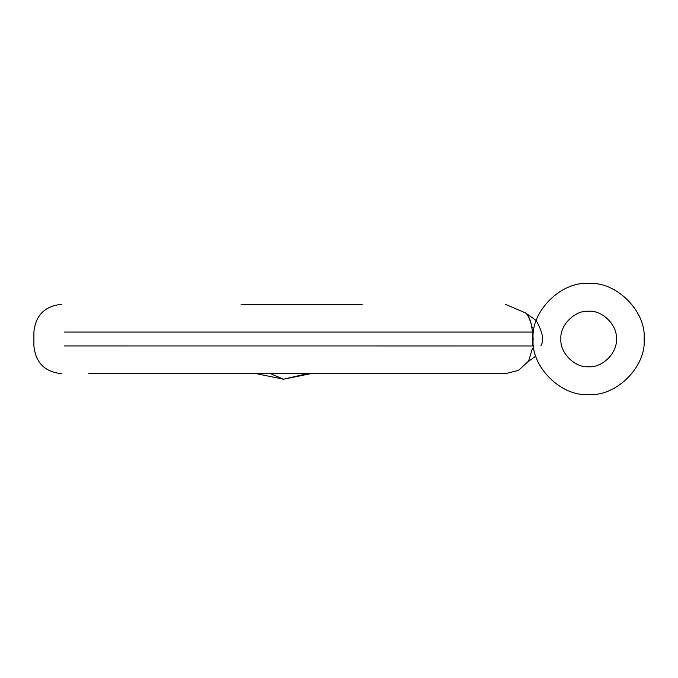 <?xml version="1.0" encoding="UTF-8"?>
<svg xmlns="http://www.w3.org/2000/svg" width="678" height="678" viewBox="0 0 678 678"><rect width="100%" height="100%" fill="white"/><g stroke="black" fill="none" stroke-linecap="round" stroke-linejoin="round"><path stroke-width="1.02" d="M588.631 394.469C616.073 396.952 646.583 366.442 644.1 339C646.583 311.558 616.073 281.048 588.631 283.531C561.181 281.048 530.671 311.558 533.154 339C530.671 366.442 561.181 396.952 588.631 394.469M588.631 366.739C602.352 367.976 617.607 352.721 616.361 339C617.607 325.279 602.352 310.024 588.631 311.261C574.902 310.024 559.655 325.279 560.892 339C559.655 352.721 574.902 367.976 588.631 366.739M532.4 348.653L528.518 361.289M532.171 327.618C530.077 319.397 527.798 314.439 525.331 312.744C529.179 315.855 531.527 322.296 532.4 332.067L532.45 345.958L64.461 345.933M540.942 345.517C546.4 337.474 537.112 322.643 536.298 320.592L525.323 312.753M362.162 304.329L241.148 304.329M254.869 304.329L271.073 304.329M528.704 360.993L518.517 370.383L505.415 373.671L88.801 373.671M307.38 373.671L283.531 379.214L270.497 373.671M532.4 332.067L64.461 332.067M310.702 373.671L283.531 379.214L256.352 373.671M535.849 356.086L528.501 361.349M525.509 312.939L505.415 304.329M61.639 373.671C44.833 371.985 35.587 362.738 33.9 345.933L33.9 332.067C35.587 315.262 44.833 306.015 61.639 304.329"/></g></svg>
